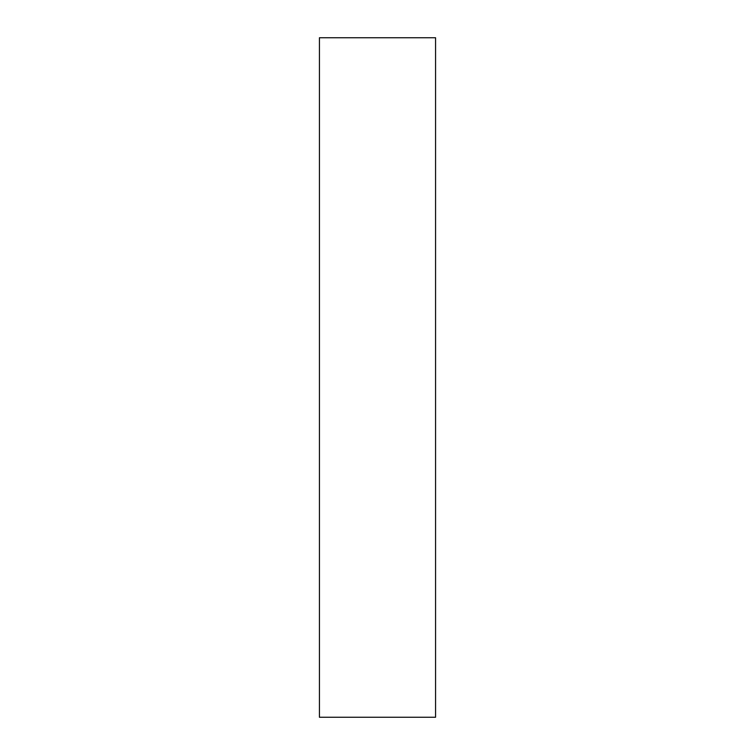 <?xml version="1.0" encoding="UTF-8"?>
<svg xmlns="http://www.w3.org/2000/svg" width="755" height="755" viewBox="0 0 755 755"><rect width="100%" height="100%" fill="white"/><g stroke="black" fill="none" stroke-linecap="round" stroke-linejoin="round"><path stroke-width="1.13" d="M435.569 717.25L319.431 717.25L319.431 37.75L435.569 37.75L435.569 717.25"/></g></svg>
